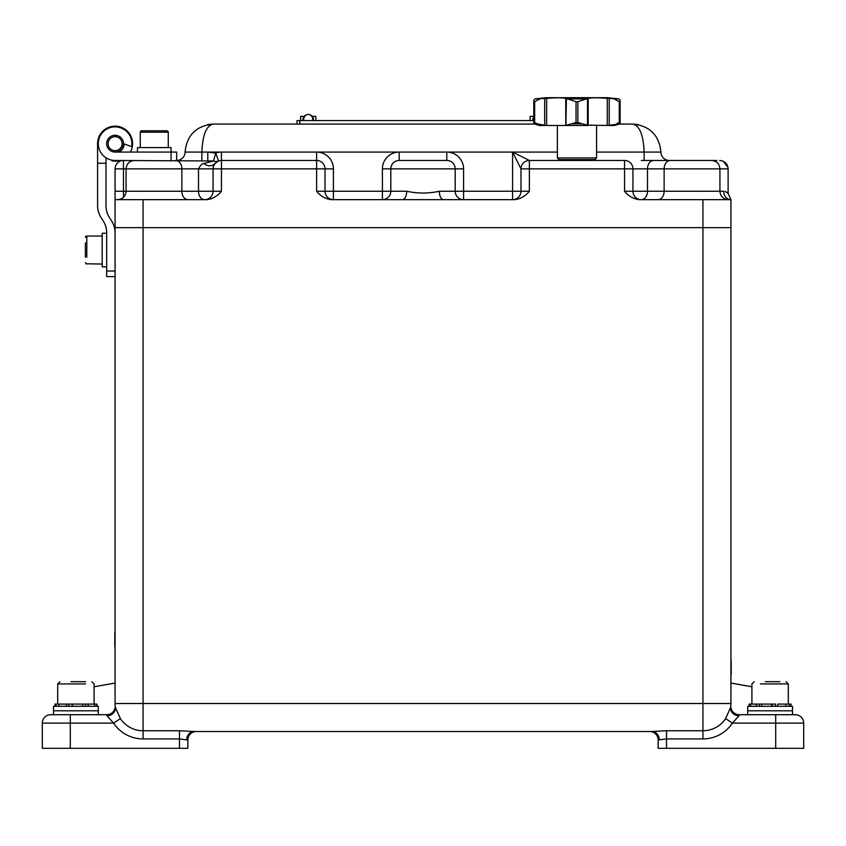 <?xml version="1.0" encoding="UTF-8"?>
<svg xmlns="http://www.w3.org/2000/svg" width="846" height="846" viewBox="0 0 846 846"><rect width="100%" height="100%" fill="white"/><g stroke="black" fill="none" stroke-linecap="round" stroke-linejoin="round"><path stroke-width="1.27" d="M186.733 739.912L187.865 739.912A8.397 8.397 0 0 1 196.261 731.515A8.397 8.397 0 0 0 187.865 739.912A8.397 8.397 0 0 1 196.261 731.515A8.397 8.397 0 0 0 187.865 739.912L187.865 748.308L179.468 748.308L179.468 738.928L186.733 739.912A8.397 7.276 90 0 1 194.009 731.515L651.991 731.515L194.009 731.515L179.468 730.754L143.069 730.754L143.069 703.523L702.931 703.523L702.931 227.648L730.923 227.648L730.923 703.523A27.992 27.992 0 0 1 730.648 707.404A27.992 27.992 0 0 0 730.923 703.523A27.992 27.992 0 0 1 730.648 707.404A27.992 27.992 0 0 0 730.923 703.523L702.931 703.523L702.931 730.754A27.241 27.241 0 0 0 725.614 718.592L730.648 707.404A8.397 7.254 8 0 0 738.96 715.843L732.414 723.119A35.405 35.405 0 0 1 702.931 738.928L666.532 738.928L666.532 748.308L775.708 748.308L775.708 723.119L732.414 723.119L725.614 718.592M179.468 730.754L179.468 738.928L143.069 738.928A35.405 35.405 0 0 1 113.586 723.119L107.04 715.843A8.397 7.254 172 0 0 115.352 707.404A27.992 27.992 0 0 1 115.077 703.523A27.992 27.992 0 0 0 115.352 707.404A27.992 27.992 0 0 1 115.077 703.523L115.077 227.648L702.931 227.648L702.931 199.656L730.923 199.656L730.923 227.648L115.077 227.648L115.077 199.656L206.91 199.656C212.78 198.842 217.623 196.039 221.451 191.249L221.451 168.862L213.055 168.862L213.055 191.249L221.451 191.249M738.96 715.843L739.214 714.711A8.397 8.397 0 0 1 730.807 706.315A8.397 8.397 0 0 0 739.214 714.711L795.303 714.711L792.501 714.711L792.501 710.799L747.716 710.799L792.501 710.799L792.501 706.315M775.708 714.711L775.708 723.119L803.7 723.119A8.397 8.397 0 0 0 795.303 714.711A8.397 8.397 0 0 1 803.7 723.119L803.7 748.308L775.708 748.308M666.532 748.308L658.135 748.308L658.135 739.912A8.397 8.397 0 0 0 649.739 731.515A8.397 8.397 0 0 1 658.135 739.912A8.397 8.397 0 0 0 649.739 731.515A8.397 8.397 0 0 1 658.135 739.912A8.397 8.397 0 0 0 649.739 731.515A8.397 8.397 0 0 1 658.135 739.912L666.532 738.928L666.532 730.754L702.931 730.754L702.931 738.928M143.069 199.656L143.069 703.523L115.077 703.523A27.992 27.992 0 0 0 115.352 707.404L120.386 718.592L113.586 723.119L70.292 723.119L70.292 748.308L42.3 748.308L42.3 723.119A8.397 8.397 0 0 1 50.697 714.711L106.786 714.711L107.04 715.843L106.786 714.711A8.397 8.397 0 0 0 115.193 706.315A8.397 8.397 0 0 1 106.786 714.711M53.499 714.711L50.697 714.711L53.499 714.711L53.499 710.799L98.284 710.799L53.499 710.799L53.499 706.315L98.284 706.315L96.888 706.315L96.888 704.084L96.613 706.315M70.292 748.308L179.468 748.308M115.162 705.712L115.172 705.754C114.929 702.36 115.902 716.16 115.162 705.67L115.172 705.754C114.929 702.36 115.902 716.16 115.162 705.67L115.162 705.67A8.397 8.397 0 0 1 115.162 705.701L115.162 705.68A8.397 8.397 0 0 1 115.162 705.701L115.162 705.67A8.397 8.397 0 0 1 115.162 705.701L115.162 705.68A8.397 8.397 0 0 1 115.162 705.701L115.246 706.558M115.162 705.67A8.397 8.397 0 0 1 115.193 706.315A8.397 8.397 0 0 0 115.162 705.67A8.397 8.397 0 0 1 115.193 706.315A8.397 8.397 0 0 0 115.162 705.67L115.204 706.103M730.754 706.558L730.807 706.008M730.838 705.67A8.397 8.397 0 0 0 730.807 706.315A8.397 8.397 0 0 1 730.838 705.67L730.828 705.723A8.397 8.397 0 0 1 730.838 705.67A8.397 8.397 0 0 0 730.828 705.723M659.267 739.912A8.397 7.276 -90 0 0 651.991 731.515L666.532 730.754M120.386 718.592A27.241 27.241 0 0 0 143.069 730.754L143.069 738.928M106.998 715.695L106.86 715.113M42.3 723.119A8.397 8.397 0 0 1 50.697 714.711A8.397 8.397 0 0 0 42.3 723.119A8.397 8.397 0 0 1 50.697 714.711A8.397 8.397 0 0 0 42.3 723.119L70.292 723.119L70.292 714.711M747.864 706.315L792.353 706.315M55.17 706.315L55.17 704.084L54.895 706.315L53.499 706.315M761.654 706.315L761.654 704.084L771.563 704.084L771.563 706.315M750.539 706.315L750.539 704.084L749.112 704.084L749.165 706.315M750.539 704.084L756.335 704.084L756.335 706.315M761.654 704.084L756.335 704.084L759.264 704.084L759.264 706.315M775.623 706.315L775.623 704.084L771.563 704.084L772.239 704.084L772.239 706.315M785.945 706.315L785.945 704.084L777.717 704.084L777.717 706.315M779.843 683.928L788.303 683.928L788.303 704.084L785.945 704.084L789.318 704.084L789.318 706.315M789.318 704.084L791.105 704.084L791.052 706.315M58.85 706.315L58.85 704.084L66.527 704.084L66.527 706.315M54.895 704.084L55.984 704.084L55.984 706.315M55.984 704.084L58.85 704.084L57.697 704.084L57.697 683.928L66.157 683.928M72.164 706.315L72.164 704.084L66.527 704.084L68.864 704.084L68.864 706.315M82.548 706.315L82.548 704.084L72.513 704.084L72.513 706.315M85.414 706.315L85.414 704.084L88.153 704.084L88.153 706.315M82.548 704.084L94.678 704.084L94.678 706.315M94.678 704.084L96.888 704.084M71.022 681.686L85.615 681.686M765.249 681.686L779.843 681.686M114.802 646.693L114.802 632.702M115.077 650.891L115.077 628.493M731.198 660.694L731.198 674.685M730.923 656.496L730.923 678.883M702.931 199.656L639.09 199.656C633.22 198.842 628.377 196.039 624.549 191.249L632.945 191.249A8.397 8.397 0 0 0 641.342 199.656A8.397 8.397 0 0 1 632.945 191.249L632.945 168.862A8.397 8.397 0 0 0 624.549 160.465L529.374 160.465L529.374 191.249C525.546 196.039 520.692 198.842 514.823 199.656L443.568 199.656A8.397 4.251 90 0 1 439.317 191.249L512.581 191.249L512.581 152.069L529.374 160.465A8.397 8.397 0 0 0 520.977 168.862L512.581 152.069L399.206 152.069A16.793 16.793 0 0 0 382.413 168.862L390.81 168.862L390.81 191.249L406.683 191.249C417.607 193.618 428.478 193.618 439.317 191.249M123.474 143.661A8.397 8.397 0 0 1 115.077 152.069A8.397 8.397 0 0 1 106.681 143.661A8.397 8.397 0 0 1 115.077 135.265A8.397 8.397 0 0 1 123.474 143.661L131.616 146.622A16.793 16.793 0 0 0 115.077 126.868A16.793 16.793 0 0 0 98.284 143.661A16.793 16.793 0 0 0 115.077 160.465L213.562 160.973A8.397 7.751 -110.1 0 0 218.564 160.973L214.979 163.511C211.722 166.546 207.989 166.546 203.759 163.511L213.562 160.973L215.677 153.084A16.793 16.793 0 0 1 221.451 152.069L207.799 152.069L207.799 160.465M619.346 124.066L632.945 124.066C639.692 125.853 643.425 135.18 644.144 152.069L644.144 160.465L716.922 160.465M213.393 166.493L213.055 168.862A8.397 8.397 0 0 1 221.451 160.465L316.626 160.465L316.626 152.069A16.793 16.793 0 0 1 333.419 168.862L333.419 191.249L382.413 191.249L382.413 168.862M316.626 191.249L325.023 191.249A8.397 8.397 0 0 0 333.419 199.656A8.397 8.397 0 0 1 325.023 191.249L333.419 191.249L333.419 199.656A8.397 8.397 0 0 1 325.023 191.249L325.023 168.862L316.626 168.862L316.626 191.249C320.454 196.039 325.308 198.842 331.177 199.656L443.568 199.656M115.077 199.656L115.077 168.862A8.397 8.397 0 0 1 123.474 160.465L119.984 160.465A17.491 17.491 0 0 1 112.116 160.909L112.359 160.243M207.63 124.605L213.055 124.066C206.308 125.853 202.575 135.18 201.856 152.069L185.063 152.069A8.397 8.397 0 0 1 176.666 160.465A8.397 8.397 0 0 0 185.063 152.069C186.839 135.18 196.177 125.853 213.055 124.066L534.577 124.066L299.833 124.066L299.833 120.576L533.784 120.576M660.938 152.069C659.161 135.18 649.823 125.853 632.945 124.066C649.823 125.853 659.161 135.18 660.938 152.069A8.397 8.397 0 0 0 669.334 160.465A8.397 8.397 0 0 1 660.938 152.069A8.397 8.397 0 0 0 669.334 160.465A8.397 8.397 0 0 1 660.938 152.069L596.557 152.069M446.794 160.465L446.794 152.069A16.793 16.793 0 0 1 463.587 168.862L455.19 168.862A8.397 8.397 0 0 0 446.794 160.465A8.397 8.397 0 0 1 455.19 168.862L390.81 168.862A8.397 8.397 0 0 1 399.206 160.465L446.794 160.465A8.397 8.397 0 0 1 455.19 168.862L455.19 191.249A8.397 8.397 0 0 0 463.587 199.656A8.397 8.397 0 0 1 455.19 191.249A8.397 8.397 0 0 0 463.587 199.656A8.397 8.397 0 0 1 455.19 191.249M725.984 191.778L728.12 193.396L725.107 191.45M723.679 191.249C729.58 193.618 729.58 193.618 723.679 191.249A8.397 7.244 90 0 0 730.923 199.656L728.12 193.396L728.12 168.862L664.131 168.862L664.131 191.249L723.679 191.249M641.342 160.465L670.286 160.465A8.397 6.155 -90 0 0 664.131 168.862L647.497 168.862L647.497 191.249L664.131 191.249A8.397 6.155 90 0 1 657.977 199.656M179.267 160.465L175.714 160.465A8.397 6.155 90 0 1 181.869 168.862L181.869 191.249L198.503 191.249L198.503 168.862C200.682 165.012 202.427 163.236 203.759 163.511M529.374 191.249L512.581 191.249L512.581 199.656A8.397 8.397 0 0 0 520.977 191.249L520.977 168.862L624.549 168.862L624.549 160.465M214.979 163.511L213.573 165.953M204.658 199.656A8.397 8.397 0 0 0 213.055 191.249L198.503 191.249A8.397 6.155 90 0 0 204.658 199.656M402.432 199.656A8.397 4.251 90 0 0 406.683 191.249M382.413 199.656A8.397 8.397 0 0 0 390.81 191.249L382.413 191.249L382.413 199.656M316.626 160.465A8.397 8.397 0 0 1 325.023 168.862A8.397 8.397 0 0 0 316.626 160.465L316.626 168.862L221.451 168.862L221.451 160.465A8.397 8.397 0 0 0 213.055 168.862L123.474 168.862L123.474 191.249L181.869 191.249A8.397 6.155 90 0 0 188.024 199.656M218.564 160.973L215.677 153.084L207.799 152.069L201.856 152.069L201.856 160.465M297.031 124.066L297.031 120.576L299.833 120.576M530.072 120.576L530.188 116.378L533.615 116.378M312.385 116.378L315.833 116.378L315.928 120.576M300.531 120.576L300.69 116.378L304.084 116.378M300.69 116.378L300.69 118.609M596.557 157.938L594.875 159.619L559.047 159.619L557.366 157.938L596.557 157.938L596.557 125.472M557.366 157.938L557.366 125.472M590.392 160.465L590.392 159.619M563.521 160.465L563.521 159.619M607.745 125.472L614.577 125.472L619.928 123.833L607.745 125.472L587.515 125.155L587.515 98.548L588.171 98.379C591.661 97.607 598.027 97.607 607.269 98.379L618.912 98.908L607.671 97.692L546.241 97.692L535.01 98.908L546.643 98.379C555.864 97.607 562.23 97.607 565.752 98.379L566.408 98.548L565.911 125.472L546.167 125.472L537.347 123.833L534.09 122.48L533.784 100.272L535.01 98.908M587.515 125.155L582.386 123.833L571.536 123.833L576.041 122.48L576.041 101.689L566.408 98.548M587.515 98.548L577.871 101.689L577.871 122.48L576.041 122.48M537.347 123.833L533.995 123.833L539.346 125.472L546.167 125.472M565.911 125.472L588.012 125.472M571.536 123.833L566.408 125.155M582.386 123.833L577.871 122.48M533.995 123.833L534.09 122.48L533.995 123.833M539.907 98.908L534.651 101.689L534.651 122.48M616.575 123.833L619.261 122.48L619.261 101.689L614.016 98.908M618.912 98.908L620.129 100.272L619.928 123.833L619.261 122.48M130.432 152.069A17.491 17.491 0 0 0 115.077 126.17A17.491 17.491 0 0 0 97.586 143.661L97.586 205.61A22.398 22.398 0 0 0 101.203 217.813L103.064 220.679A22.398 22.398 0 0 1 106.681 232.883L106.681 271.037L115.077 271.037M115.077 232.883A22.398 22.398 0 0 0 111.461 220.679L109.599 217.813A22.398 22.398 0 0 1 105.983 205.61L105.983 163.257L97.586 163.257L97.586 205.61M115.077 152.069L171.061 152.069L171.061 147.585L168.269 147.585L168.269 132.188A1.396 1.396 0 0 0 166.863 130.792L162.517 130.792L166.863 130.792A1.396 1.396 0 0 1 168.269 132.188L168.09 131.5M171.061 160.465L171.061 152.069L176.666 152.069L176.666 160.465A8.397 8.397 0 0 0 185.063 152.069M115.077 276.631L106.681 276.631L106.681 271.037M118.577 152.069A9.095 9.095 0 0 0 124.172 143.915M105.983 157.779L105.983 163.257M109.599 217.813A22.398 22.398 0 0 1 105.983 205.61M103.064 220.679A22.398 22.398 0 0 1 106.681 232.883M108.288 141.991A7.001 7.001 0 0 0 113.406 150.461A7.001 7.001 0 0 0 121.877 145.343A7.001 7.001 0 0 0 116.759 136.872A7.001 7.001 0 0 0 108.288 141.991M146.03 130.792L150.154 130.792M171.061 147.585L137.475 147.585L140.277 147.585L140.277 132.188A1.396 1.396 0 0 1 141.673 130.792L167.117 130.813M162.517 130.792L158.392 130.792M85.404 257.173L85.404 242.897M86.81 257.173L86.81 236.045A1.396 1.396 0 0 0 85.457 237.092M85.996 263.772L102.207 264.037L102.207 266.828L102.207 233.242L102.207 236.045L86.81 236.045L86.81 242.897M85.615 683.928L57.697 683.928L59.939 681.686M786.061 681.686L788.303 683.928L760.385 683.928M624.549 191.249L624.549 168.862L647.497 168.862A8.397 6.155 90 0 1 653.651 160.465M632.945 191.249L647.497 191.249A8.397 6.155 -90 0 1 641.342 199.656M399.206 160.465L399.206 152.069L221.451 152.069L221.451 160.465M463.587 168.862L463.587 199.656M557.366 152.069L512.581 152.069M709.625 168.862L719.925 168.862L719.925 191.249C720.422 196.357 723.214 199.148 728.321 199.656M136.375 191.249L126.075 191.249C125.578 196.357 122.786 199.148 117.679 199.656M123.474 168.862L115.077 168.862A8.397 8.397 0 0 1 123.474 160.465L123.474 168.862M115.077 191.249L123.474 191.249L123.474 197.33M333.419 199.656A8.397 8.397 0 0 1 325.023 191.249M325.023 168.862L333.419 168.862M312.756 120.576A5.372 4.579 90 0 0 312.809 119.794A5.372 4.579 -90 0 0 308.23 114.411A5.372 4.579 -90 0 0 303.651 119.794A5.372 4.579 90 0 0 303.703 120.576M569.041 98.908L584.882 98.908M565.752 98.379L565.752 125.472M546.643 125.472L546.643 98.379M607.269 98.379L607.269 125.472M588.171 125.472L588.171 98.379M544.697 125.155L544.697 98.548M609.226 98.548L609.226 125.155M576.041 101.689L577.871 101.689M619.261 101.689L619.832 101.689M534.09 101.689L534.651 101.689M140.277 132.188L168.269 132.188M730.923 683.05L751.914 686.762M751.914 686.804L730.923 683.082M115.077 683.05L94.086 686.762L115.077 683.082M747.716 706.315L747.716 714.711M98.284 714.711L98.284 706.315M749.112 704.084L749.112 706.315M791.105 704.084L791.105 706.315M94.086 704.084L94.086 683.928L91.844 681.686M64.137 704.232L63.577 704.084M751.914 704.084L751.914 683.928L754.156 681.686M126.075 191.249L126.075 168.862C126.572 163.754 129.375 160.962 134.472 160.465M632.945 124.066L638.36 124.595M719.925 168.862C719.428 163.754 716.625 160.962 711.528 160.465M728.12 168.766L728.12 168.862C727.623 163.754 724.821 160.962 719.724 160.465L719.914 160.465M727.972 167.275L723.034 161.142M533.784 116.177L532.451 120.576M313.549 120.576C313.655 116.938 311.878 114.876 308.23 114.411C304.581 114.876 302.805 116.938 302.91 120.576M533.784 123.442L533.784 100.272M620.129 123.442L620.129 100.272M140.848 131.056L141.673 130.792L140.848 131.056M86.81 264.037L85.404 262.63M86.81 236.045L85.404 237.44M102.207 266.828L106.681 266.828M102.207 233.242L106.681 233.242M137.475 152.069L137.475 147.585"/></g></svg>
